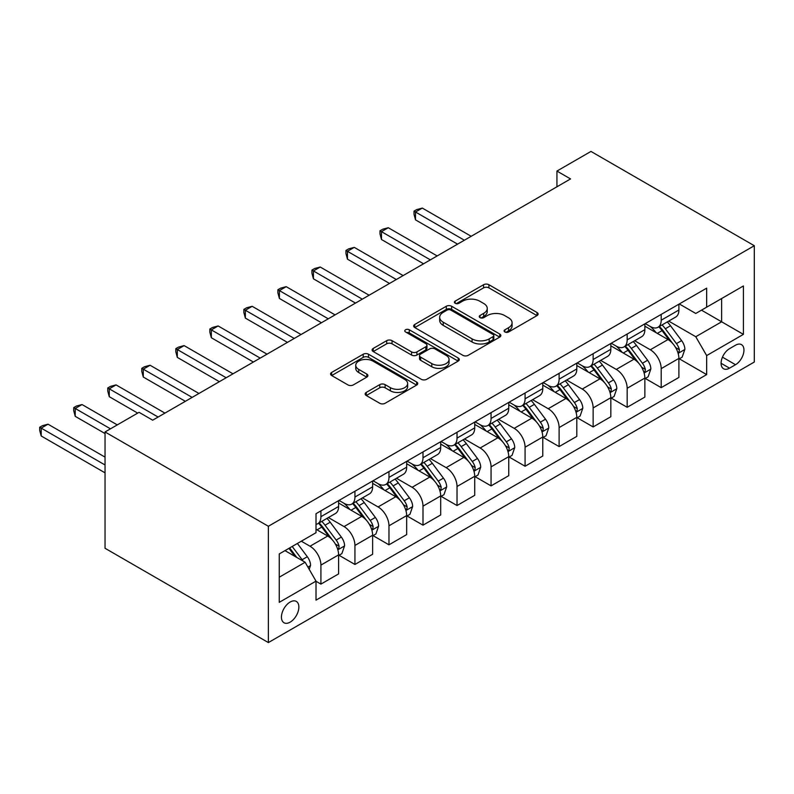 <?xml version="1.0" encoding="UTF-8"?>
<svg xmlns="http://www.w3.org/2000/svg" width="794" height="794" viewBox="0 0 794 794"><rect width="100%" height="100%" fill="white"/><g stroke="black" fill="none" stroke-linecap="round" stroke-linejoin="round"><path stroke-width="1.19" d="M504.875 331.981A2.65 1.528 0 0 0 508.617 331.981L537.012 315.585A3.781 2.184 0 0 0 538.114 314.047A3.781 2.184 0 0 0 537.012 312.499L488.915 284.728A3.781 2.184 0 0 0 483.566 284.728L455.18 301.125A2.65 1.528 0 0 0 454.406 302.206A2.65 1.528 0 0 0 455.18 303.278A2.65 1.528 0 0 0 458.922 303.278L462.594 301.164A12.089 6.977 0 0 1 479.695 301.164L483.705 303.477A12.089 6.977 0 0 1 487.248 308.409A12.089 6.977 0 0 1 483.705 313.352L480.033 315.466A2.65 1.528 0 0 0 479.258 316.548A2.65 1.528 0 0 0 480.033 317.63A2.65 1.528 0 0 0 483.774 317.63L487.447 315.506A12.089 6.977 0 0 1 504.547 315.506L508.557 317.818A12.089 6.977 0 0 1 512.09 322.761A12.089 6.977 0 0 1 508.557 327.694L504.875 329.818A2.65 1.528 0 0 0 504.101 330.899A2.65 1.528 0 0 0 504.875 331.981L504.875 329.818M290.147 622.149A12.317 7.116 120 0 0 298.197 611.291A12.317 7.116 120 0 0 296.311 601.415A12.317 7.116 120 0 0 290.147 602.031A12.317 7.116 120 0 0 282.098 612.889A12.317 7.116 120 0 0 283.994 622.754A12.317 7.116 120 0 0 290.147 622.149M366.262 392.415A3.781 2.184 0 0 0 365.161 393.953A3.781 2.184 0 0 0 366.262 395.501L379.76 403.292A3.781 2.184 0 0 0 385.1 403.292L416.632 385.08A3.781 2.184 0 0 0 417.743 383.542A3.781 2.184 0 0 0 416.632 382.003L368.535 354.233A3.781 2.184 0 0 0 363.195 354.233L331.664 372.436A3.781 2.184 0 0 0 330.552 373.974A3.781 2.184 0 0 0 331.664 375.522L347.961 384.931A3.781 2.184 0 0 0 353.3 384.931L366.798 377.14A3.781 2.184 0 0 0 367.9 375.602A3.781 2.184 0 0 0 366.798 374.053L358.719 369.389A10.114 5.836 0 0 1 355.752 365.26A10.114 5.836 0 0 1 361.995 359.871A10.114 5.836 0 0 1 373.011 361.131L404.672 379.413A10.114 5.836 0 0 1 407.64 383.542A10.114 5.836 0 0 1 401.397 388.931A10.114 5.836 0 0 1 390.38 387.671L385.1 384.624A3.781 2.184 0 0 0 379.76 384.624L366.262 392.415L366.262 395.501M754.3 245.723L590.964 151.426L556.931 171.067L570.549 178.928L152.676 420.185L139.059 412.324L105.036 431.966L268.372 526.273L754.3 245.723L754.3 362.034L268.372 642.574L268.372 526.273M462.862 355.315A3.781 2.184 0 0 0 468.202 355.315L499.734 337.103A3.781 2.184 0 0 0 500.845 335.564A3.781 2.184 0 0 0 499.734 334.016L451.637 306.256A3.781 2.184 0 0 0 446.297 306.256L414.766 324.458A3.781 2.184 0 0 0 413.654 325.997A3.781 2.184 0 0 0 414.766 327.545L462.862 355.315M406.597 332.547A2.65 1.528 0 0 1 409.287 332.924L409.287 329.778L458.188 358.015A3.781 2.184 0 0 1 459.289 359.553A3.781 2.184 0 0 1 458.188 361.091L426.656 379.304A3.781 2.184 0 0 1 421.306 379.304L373.21 351.534L373.21 348.447A3.781 2.184 0 0 0 372.108 349.985A3.781 2.184 0 0 0 373.21 351.534M373.21 348.447L386.708 340.656A3.781 2.184 0 0 1 392.047 340.656L411.56 351.921A3.781 2.184 0 0 0 416.9 351.921L425.852 346.75A3.781 2.184 0 0 0 426.954 345.201A3.781 2.184 0 0 0 425.852 343.663L405.545 331.942A2.65 1.528 0 0 1 404.771 330.86A2.65 1.528 0 0 1 406.399 329.45A2.65 1.528 0 0 1 409.287 329.778M735.512 345.211L729.527 348.675A11.93 6.888 120 0 0 721.726 359.186A11.93 6.888 120 0 0 723.562 368.753A11.93 6.888 120 0 0 729.527 368.158L735.512 364.704A11.93 6.888 120 0 0 743.313 354.184A11.93 6.888 120 0 0 741.487 344.626A11.93 6.888 120 0 0 735.512 345.211M679.297 303.953L695.772 313.461L706.66 307.179L706.66 288.162L316.012 513.698L316.012 532.714L279.26 553.934L279.26 602.338L316.012 581.129L316.012 600.145L706.66 374.599L706.66 355.583L695.772 336.725L668.707 321.094M706.66 307.179L743.412 285.959L743.412 334.363L706.66 355.583M105.036 431.966L105.036 548.277L268.372 642.574M556.931 171.067L556.931 186.788M701.489 310.166L721.637 321.798L721.637 298.534L743.412 285.959M695.772 336.725L721.637 321.798L743.412 334.363M279.26 577.198L305.124 562.261L284.977 550.629M316.012 581.277L320.915 584.116L320.915 565.09A15.404 8.893 -120 0 0 310.027 546.232L301.313 541.2M320.915 584.116L338.611 573.893L338.611 554.877A15.404 8.893 -120 0 0 327.714 536.019L316.012 529.261M339.018 555.274L354.938 564.465L354.938 545.448A15.404 8.893 -120 0 0 344.05 526.591L328.418 517.559M354.938 564.465L372.634 554.252L372.634 535.235A15.404 8.893 -120 0 0 361.746 516.368L338.611 503.009M373.041 535.622L388.971 544.823L388.971 525.797A15.404 8.893 -120 0 0 378.083 506.939L362.441 497.917M388.971 544.823L406.667 534.6L406.667 515.584A15.404 8.893 -120 0 0 395.779 496.726L372.634 483.367M407.074 515.981L422.994 525.171L422.994 506.155A15.404 8.893 -120 0 0 412.106 487.298L396.474 478.266M422.994 525.171L440.69 514.959L440.69 495.942A15.404 8.893 -120 0 0 429.802 477.075L406.667 463.716M441.097 496.329L457.026 505.53L457.026 486.504A15.404 8.893 -120 0 0 446.139 467.646L430.507 458.624M457.026 505.53L474.723 495.307L474.723 476.291A15.404 8.893 -120 0 0 463.835 457.433L440.69 444.074M475.13 476.688L491.059 485.878L491.059 466.862A15.404 8.893 -120 0 0 480.162 448.005L464.53 438.973M491.059 485.878L508.746 475.666L508.746 456.649A15.404 8.893 -120 0 0 497.858 437.782L474.723 424.423M509.162 457.036L525.082 466.237L525.082 447.221A15.404 8.893 -120 0 0 514.194 428.353L498.563 419.331M525.082 466.237L542.778 456.014L542.778 436.998A15.404 8.893 -120 0 0 531.891 418.14L508.746 404.781M543.185 437.395L559.115 446.585L559.115 427.569A15.404 8.893 -120 0 0 548.227 408.712L532.585 399.68M559.115 446.585L576.811 436.372L576.811 417.356A15.404 8.893 -120 0 0 565.914 398.489L542.778 385.13M577.218 417.743L593.138 426.944L593.138 407.927A15.404 8.893 -120 0 0 582.25 389.06L566.618 380.038M593.138 426.944L610.834 416.721L610.834 397.705A15.404 8.893 -120 0 0 599.946 378.847L576.811 365.488M611.241 398.102L627.171 407.292L627.171 388.276A15.404 8.893 -120 0 0 616.283 369.418L600.641 360.387M627.171 407.292L644.867 397.079L644.867 378.063A15.404 8.893 -120 0 0 633.979 359.206L610.834 345.837M645.274 378.45L661.194 387.651L661.194 368.634A15.404 8.893 -120 0 0 650.306 349.767L634.674 340.745M661.194 387.651L678.89 377.438L678.89 358.412A15.404 8.893 -120 0 0 668.002 339.554L644.867 326.195M645.274 323.605L650.306 326.513A15.404 8.893 -120 0 0 658.008 327.267A15.404 8.893 -120 0 0 661.194 320.22L661.194 314.404M611.241 343.246L616.283 346.154A15.404 8.893 -120 0 0 623.985 346.918A15.404 8.893 -120 0 0 627.171 339.872L627.171 334.056M577.218 362.898L582.25 365.806A15.404 8.893 -120 0 0 589.952 366.56A15.404 8.893 -120 0 0 593.138 359.513L593.138 353.697M543.185 382.539L548.227 385.447A15.404 8.893 -120 0 0 555.919 386.212A15.404 8.893 -120 0 0 559.115 379.165L559.115 373.349M509.162 402.191L514.194 405.099A15.404 8.893 -120 0 0 521.896 405.853A15.404 8.893 -120 0 0 525.082 398.806L525.082 392.99M475.13 421.832L480.162 424.74A15.404 8.893 -120 0 0 487.863 425.505A15.404 8.893 -120 0 0 491.059 418.458L491.059 412.642M441.097 441.474L446.139 444.382A15.404 8.893 -120 0 0 453.84 445.146A15.404 8.893 -120 0 0 457.026 438.099L457.026 432.283M407.074 461.125L412.106 464.033A15.404 8.893 -120 0 0 419.808 464.798A15.404 8.893 -120 0 0 422.994 457.741L422.994 451.935M373.041 480.767L378.083 483.675A15.404 8.893 -120 0 0 385.785 484.439A15.404 8.893 -120 0 0 388.971 477.393L388.971 471.576M339.018 500.418L344.05 503.327A15.404 8.893 -120 0 0 351.752 504.091A15.404 8.893 -120 0 0 354.938 497.034L354.938 491.218M679.297 358.809L706.66 374.599M658.008 327.267L675.704 317.054A15.404 8.893 -120 0 0 678.89 310.007L678.89 304.191M623.985 346.918L641.671 336.706A15.404 8.893 -120 0 0 644.867 329.649L644.867 323.833M589.952 366.56L607.648 356.347A15.404 8.893 -120 0 0 610.834 349.3L610.834 343.484M555.919 386.212L573.615 375.999A15.404 8.893 -120 0 0 576.811 368.942L576.811 363.126M521.896 405.853L539.592 395.64A15.404 8.893 -120 0 0 542.778 388.594L542.778 382.777M487.863 425.505L505.56 415.292A15.404 8.893 -120 0 0 508.746 408.235L508.746 402.419M453.84 445.146L471.537 434.933A15.404 8.893 -120 0 0 474.723 427.887L474.723 422.071M419.808 464.798L437.504 454.575A15.404 8.893 -120 0 0 440.69 447.528L440.69 441.712M385.785 484.439L403.471 474.226A15.404 8.893 -120 0 0 406.667 467.18L406.667 461.364M351.752 504.091L369.448 493.868A15.404 8.893 -120 0 0 372.634 486.821L372.634 481.005M316.012 524.358A15.404 8.893 -120 0 0 317.719 523.732L335.415 513.519A15.404 8.893 -120 0 0 338.611 506.473L338.611 500.657M317.719 523.732A15.404 8.893 -120 0 0 320.915 516.686L320.915 510.87M305.124 562.261L316.012 581.129M505.937 332.349L508.557 330.84A12.089 6.977 0 0 0 512.09 325.897L512.09 322.761M487.248 308.409L487.248 311.556A12.089 6.977 0 0 1 483.705 316.488L481.085 318.007M536.962 315.615L488.915 287.875A3.781 2.184 0 0 0 483.566 287.875L456.232 303.655M499.684 337.132L451.637 309.392A3.781 2.184 0 0 0 446.297 309.392L414.815 327.575M493.054 336.646A2.65 1.528 0 0 0 493.828 335.564A2.65 1.528 0 0 0 493.054 334.482L450.833 310.107A2.65 1.528 0 0 0 447.091 310.107L443.221 312.35A12.089 6.977 0 0 0 439.678 317.282A12.089 6.977 0 0 0 443.221 322.215L472.083 338.879A12.089 6.977 0 0 0 489.183 338.879L493.054 336.646L493.054 339.782A2.65 1.528 0 0 0 493.828 338.71L493.828 335.564M439.678 317.282L439.678 320.429A12.089 6.977 0 0 0 443.221 325.361L443.221 322.215M493.054 339.782L489.183 342.025A12.089 6.977 0 0 1 472.083 342.025L443.221 325.361M373.259 351.563L386.708 343.802L386.708 340.656M426.954 345.201L426.954 348.348A3.781 2.184 0 0 1 425.852 349.896L416.9 355.057A3.781 2.184 0 0 1 411.56 355.057L392.047 343.802A3.781 2.184 0 0 0 386.708 343.802M409.287 332.924L458.138 361.121M431.797 363.602A10.114 5.836 0 0 0 442.814 364.863A10.114 5.836 0 0 0 449.057 359.474A10.114 5.836 0 0 0 446.089 355.345L434.933 348.903A3.781 2.184 0 0 0 429.594 348.903L420.641 354.074A3.781 2.184 0 0 0 419.53 355.623A3.781 2.184 0 0 0 420.641 357.161L431.797 363.602L431.797 366.749A10.114 5.836 0 0 0 442.814 368.009A10.114 5.836 0 0 0 449.057 362.62L449.057 359.474M419.53 355.623L419.53 358.759A3.781 2.184 0 0 0 420.641 360.307L420.641 357.161M431.797 366.749L420.641 360.307M407.64 383.542L407.64 386.688A10.114 5.836 0 0 1 401.397 392.077A10.114 5.836 0 0 1 390.38 390.817L385.1 387.77A3.781 2.184 0 0 0 379.76 387.77L366.312 395.531M355.752 365.26L355.752 368.406A10.114 5.836 0 0 0 358.719 372.535L358.719 369.389M366.749 377.17L358.719 372.535M416.582 385.11L368.535 357.369A3.781 2.184 0 0 0 363.195 357.369L331.713 375.552M678.89 359.047L682.155 357.161L684.885 349.3A10.203 5.886 -120 0 0 681.629 340.616L670.503 325.758A29.447 17.002 -120 0 0 667.288 321.917M656.221 332.755A29.447 17.002 -120 0 0 650.197 326.443M677.967 352.794L679.148 351.514L679.376 349.737A10.203 5.886 -120 0 0 676.448 343.594L665.332 328.746A29.447 17.002 -120 0 0 662.117 324.905M659.377 326.483A24.445 14.113 60 0 1 663.387 331.048L672.806 343.613M471.179 236.294L422.319 208.078L415.51 212.008L415.51 219.869L457.572 244.155M658.851 326.791A29.447 17.002 60 0 1 662.067 330.632L669.461 340.507M415.51 219.869L414.011 214.291L414.011 211.144L464.371 240.225M414.011 211.144L416.741 209.576L422.319 208.078M644.867 378.688L648.132 376.803L650.852 368.942A10.203 5.886 -120 0 0 647.596 360.258L636.47 345.41A29.447 17.002 -120 0 0 633.255 341.559M622.198 352.397A29.447 17.002 -120 0 0 616.164 346.095M643.934 372.446L645.125 371.155L645.343 369.379A10.203 5.886 -120 0 0 642.425 363.245L631.299 348.397A29.447 17.002 -120 0 0 628.084 344.546M625.344 346.124A24.445 14.113 60 0 1 629.364 350.69L638.773 363.255M437.157 255.936L388.286 227.729L381.487 231.659L381.487 239.52L423.539 263.797M624.818 346.432A29.447 17.002 60 0 1 628.034 350.283L635.428 360.148M381.487 239.52L379.989 233.932L379.989 230.796L430.348 259.866M379.989 230.796L382.708 229.218L388.286 227.729M610.834 398.34L614.099 396.454L616.819 388.594A10.203 5.886 -120 0 0 613.564 379.899L602.447 365.051A29.447 17.002 -120 0 0 599.232 361.21M588.165 372.049A29.447 17.002 -120 0 0 582.141 365.736M609.901 392.087L611.092 390.807L611.32 389.03A10.203 5.886 -120 0 0 608.393 382.887L597.277 368.039A29.447 17.002 -120 0 0 594.061 364.198M591.322 365.776A24.445 14.113 60 0 1 595.331 370.341L604.74 382.907M403.124 275.587L354.263 247.371L347.454 251.301L347.454 259.162L389.517 283.448M590.796 366.084A29.447 17.002 60 0 1 594.001 369.925L601.395 379.8M347.454 259.162L345.956 253.584L345.956 250.438L396.315 279.518M345.956 250.438L348.675 248.869L354.263 247.371M576.811 417.981L580.077 416.096L582.796 408.235A10.203 5.886 -120 0 0 579.541 399.551L568.415 384.703A29.447 17.002 -120 0 0 565.199 380.852M554.143 391.69A29.447 17.002 -120 0 0 548.108 385.388M575.878 411.739L577.059 410.448L577.288 408.672A10.203 5.886 -120 0 0 574.37 402.538L563.244 387.69A29.447 17.002 -120 0 0 560.028 383.839M557.289 385.418A24.445 14.113 60 0 1 561.298 389.983L570.717 402.548M369.091 295.229L320.23 267.022L313.422 270.952L313.422 278.813L355.484 303.09M556.763 385.725A29.447 17.002 60 0 1 559.978 389.576L567.373 399.442M313.422 278.813L311.933 273.225L311.933 270.089L362.292 299.159M311.933 270.089L314.652 268.511L320.23 267.022M542.778 437.633L546.044 435.747L548.763 427.887A10.203 5.886 -120 0 0 545.508 419.192L534.392 404.344A29.447 17.002 -120 0 0 531.176 400.504M520.11 411.342A29.447 17.002 -120 0 0 514.085 405.029M541.845 431.38L543.036 430.1L543.255 428.323A10.203 5.886 -120 0 0 540.337 422.18L529.211 407.332A29.447 17.002 -120 0 0 526.005 403.481M523.266 405.069A24.445 14.113 60 0 1 527.276 409.635L536.684 422.2M335.068 314.881L286.207 286.664L279.399 290.594L279.399 298.455L321.451 322.741M522.73 405.367A29.447 17.002 60 0 1 525.946 409.218L533.34 419.093M279.399 298.455L277.9 292.877L277.9 289.731L328.259 318.811M277.9 289.731L280.619 288.162L286.207 286.664M508.746 457.275L512.021 455.389L514.74 447.528A10.203 5.886 -120 0 0 511.485 438.844L500.359 423.996A29.447 17.002 -120 0 0 497.143 420.145M486.087 430.983A29.447 17.002 -120 0 0 480.052 424.671M507.823 451.022L509.004 449.741L509.232 447.965A10.203 5.886 -120 0 0 506.314 441.831L495.188 426.983A29.447 17.002 -120 0 0 491.972 423.133M489.233 424.711A24.445 14.113 60 0 1 493.243 429.276L502.662 441.841M301.035 334.522L252.174 306.315L245.366 310.246L245.366 318.106L287.428 342.383M488.707 425.018A29.447 17.002 60 0 1 491.923 428.869L499.317 438.735M245.366 318.106L243.867 312.518L243.867 309.382L294.237 338.452M243.867 309.382L246.597 307.804L252.174 306.315M474.723 476.926L477.988 475.03L480.707 467.18A10.203 5.886 -120 0 0 477.452 458.485L466.326 443.638A29.447 17.002 -120 0 0 463.12 439.797M452.054 450.635A29.447 17.002 -120 0 0 446.029 444.322M473.79 470.673L474.981 469.393L475.199 467.606A10.203 5.886 -120 0 0 472.281 461.473L461.155 446.625A29.447 17.002 -120 0 0 457.94 442.774M455.2 444.362A24.445 14.113 60 0 1 459.22 448.918L468.629 461.493M267.012 354.174L218.142 325.957L211.343 329.887L211.343 337.748L253.395 362.034M454.674 444.66A29.447 17.002 60 0 1 457.89 448.511L465.284 458.386M211.343 337.748L209.844 332.17L209.844 329.024L260.204 358.104M209.844 329.024L212.564 327.456L218.142 325.957M440.69 496.568L443.955 494.682L446.685 486.821A10.203 5.886 -120 0 0 443.429 478.137L432.303 463.289A29.447 17.002 -120 0 0 429.088 459.438M418.021 470.276A29.447 17.002 -120 0 0 411.997 463.964M439.767 490.315L440.948 489.035L441.176 487.258A10.203 5.886 -120 0 0 438.248 481.124L427.132 466.277A29.447 17.002 -120 0 0 423.917 462.426M421.177 464.004A24.445 14.113 60 0 1 425.187 468.569L434.606 481.134M232.979 373.815L184.119 345.608L177.31 349.539L177.31 357.389L219.372 381.676M420.651 464.311A29.447 17.002 60 0 1 423.867 468.162L431.261 478.028M177.31 357.389L175.811 351.811L175.811 348.675L226.171 377.746M175.811 348.675L178.541 347.097L184.119 345.608M406.667 516.209L409.932 514.323L412.652 506.473A10.203 5.886 -120 0 0 409.396 497.778L398.27 482.931A29.447 17.002 -120 0 0 395.055 479.08M383.998 489.928A29.447 17.002 -120 0 0 377.964 483.615M405.734 509.966L406.925 508.686L407.143 506.9A10.203 5.886 -120 0 0 404.225 500.766L393.099 485.918A29.447 17.002 -120 0 0 389.884 482.067M387.144 483.655A24.445 14.113 60 0 1 391.164 488.211L400.573 500.776M198.957 393.467L150.086 365.25L143.287 369.18L143.287 377.041L185.339 401.317M386.618 483.953A29.447 17.002 60 0 1 389.834 487.804L397.228 497.679M143.287 377.041L141.789 371.463L141.789 368.317L192.148 397.397M141.789 368.317L144.508 366.749L150.086 365.25M372.634 535.861L375.899 533.975L378.619 526.114A10.203 5.886 -120 0 0 375.363 517.43L364.248 502.582A29.447 17.002 -120 0 0 361.032 498.731M349.965 509.569A29.447 17.002 -120 0 0 343.941 503.257M371.701 529.608L372.892 528.328L373.12 526.551A10.203 5.886 -120 0 0 370.193 520.417L359.077 505.57A29.447 17.002 -120 0 0 355.861 501.719M353.122 503.297A24.445 14.113 60 0 1 357.131 507.862L366.54 520.427M164.924 413.108L116.063 384.901L109.254 388.832L109.254 396.682L137.699 413.108M352.596 503.604A29.447 17.002 60 0 1 355.801 507.455L363.195 517.321M109.254 396.682L107.756 391.105L107.756 387.958L158.115 417.039M107.756 387.958L110.475 386.39L116.063 384.901M338.611 555.502L341.877 553.616L344.596 545.756A10.203 5.886 -120 0 0 341.341 537.072L330.215 522.224A29.447 17.002 -120 0 0 326.999 518.373M337.678 549.259L338.859 547.979L339.088 546.193A10.203 5.886 -120 0 0 336.17 540.059L325.044 525.211A29.447 17.002 -120 0 0 321.828 521.36M319.089 522.948A24.445 14.113 60 0 1 323.098 527.504L332.517 540.069M117.284 424.899L82.03 404.543L75.222 408.473L75.222 416.334L105.036 433.544M318.563 523.246A29.447 17.002 60 0 1 321.778 527.097L329.173 536.972M75.222 416.334L73.733 410.756L73.733 407.61L110.475 428.829M73.733 407.61L76.452 406.042L82.03 404.543M309.203 569.338L310.563 565.407A10.203 5.886 -120 0 0 307.308 556.723L297.383 543.473M105.036 457.116L48.007 424.195L41.199 428.125L41.199 435.975L105.036 472.837M303.07 561.08A10.203 5.886 -120 0 0 302.137 559.71L292.212 546.461M289.661 547.929L296.787 557.457M288.947 548.346L294.991 556.415M41.199 435.975L39.7 430.398L39.7 427.251L105.036 464.976M39.7 427.251L42.419 425.683L48.007 424.195M310.027 546.232L327.714 536.019M344.05 526.591L361.746 516.368M378.083 506.939L395.779 496.726M412.106 487.298L429.802 477.075M446.139 467.646L463.835 457.433M480.162 448.005L497.858 437.782M514.194 428.353L531.891 418.14M548.227 408.712L565.914 398.489M582.25 389.06L599.946 378.847M616.283 369.418L633.979 359.206M650.306 349.767L668.002 339.554M661.194 320.22L678.89 310.007M661.194 368.634L678.89 358.412M627.171 388.276L644.867 378.063M627.171 339.872L644.867 329.649M593.138 407.927L610.834 397.705M593.138 359.513L610.834 349.3M559.115 427.569L576.811 417.356M559.115 379.165L576.811 368.942M525.082 447.221L542.778 436.998M525.082 398.806L542.778 388.594M491.059 466.862L508.746 456.649M491.059 418.458L508.746 408.235M457.026 486.504L474.723 476.291M457.026 438.099L474.723 427.887M422.994 506.155L440.69 495.942M422.994 457.741L440.69 447.528M388.971 525.797L406.667 515.584M388.971 477.393L406.667 467.18M354.938 545.448L372.634 535.235M354.938 497.034L372.634 486.821M320.915 565.09L338.611 554.877M320.915 516.686L338.611 506.473M722.461 357.161L735.512 364.704M721.091 363.285L729.527 368.158M508.557 330.84L508.557 327.694M480.033 317.63L480.033 315.466M483.705 316.488L483.705 313.352M455.18 303.278L455.18 301.125M483.566 287.875L483.566 284.728M488.915 287.875L488.915 284.728M537.012 315.585L537.012 312.499M414.766 327.545L414.766 324.458M446.297 309.392L446.297 306.256M451.637 309.392L451.637 306.256M499.734 337.103L499.734 334.016M472.083 342.025L472.083 338.879M489.183 342.025L489.183 338.879M392.047 343.802L392.047 340.656M411.56 355.057L411.56 351.921M416.9 355.057L416.9 351.921M425.852 349.896L425.852 346.75M458.188 361.091L458.188 358.015M379.76 387.77L379.76 384.624M385.1 387.77L385.1 384.624M390.38 390.817L390.38 387.671M366.798 377.14L366.798 374.053M331.664 375.522L331.664 372.436M363.195 357.369L363.195 354.233M368.535 357.369L368.535 354.233M416.632 385.08L416.632 382.003M678.136 353.35L684.815 349.499M665.332 328.746L670.503 325.758M657.313 333.381L662.067 330.632M676.448 343.594L681.629 340.616M675.644 347.583L679.376 349.737M644.103 373.001L650.782 369.141M631.299 348.397L636.47 345.41M623.28 353.022L628.034 350.283M642.425 363.245L647.596 360.258M641.612 367.225L645.343 369.379M610.07 392.643L616.759 388.792M597.277 368.039L602.447 365.051M589.247 372.674L594.001 369.925M608.393 382.887L613.564 379.899M607.589 386.877L611.32 389.03M576.047 412.294L582.727 408.434M563.244 387.69L568.415 384.703M555.224 392.315L559.978 389.576M574.37 402.538L579.541 399.551M573.556 406.518L577.288 408.672M542.014 431.936L548.704 428.085M529.211 407.332L534.392 404.344M521.192 411.967L525.946 409.218M540.337 422.18L545.508 419.192M539.533 426.17L543.255 428.323M507.991 451.588L514.671 447.727M495.188 426.983L500.359 423.996M487.169 431.608L491.923 428.869M506.314 441.831L511.485 438.844M505.5 445.811L509.232 447.965M473.958 471.229L480.638 467.368M461.155 446.625L466.326 443.638M453.136 451.26L457.89 448.511M472.281 461.473L477.452 458.485M471.477 465.463L475.199 467.606M439.936 490.881L446.615 487.02M427.132 466.277L432.303 463.289M419.113 470.902L423.867 468.162M438.248 481.124L443.429 478.137M437.444 485.104L441.176 487.258M405.903 510.522L412.582 506.661M393.099 485.918L398.27 482.931M385.08 490.553L389.834 487.804M404.225 500.766L409.396 497.778M403.412 504.756L407.143 506.9M371.87 530.174L378.559 526.313M359.077 505.57L364.248 502.582M351.047 510.195L355.801 507.455M370.193 520.417L375.363 517.43M369.389 524.397L373.12 526.551M337.847 549.815L344.527 545.954M325.044 525.211L330.215 522.224M317.024 529.846L321.778 527.097M336.17 540.059L341.341 537.072M335.356 544.039L339.088 546.193M307.913 567.095L310.504 565.606M302.137 559.71L307.308 556.723"/></g></svg>
